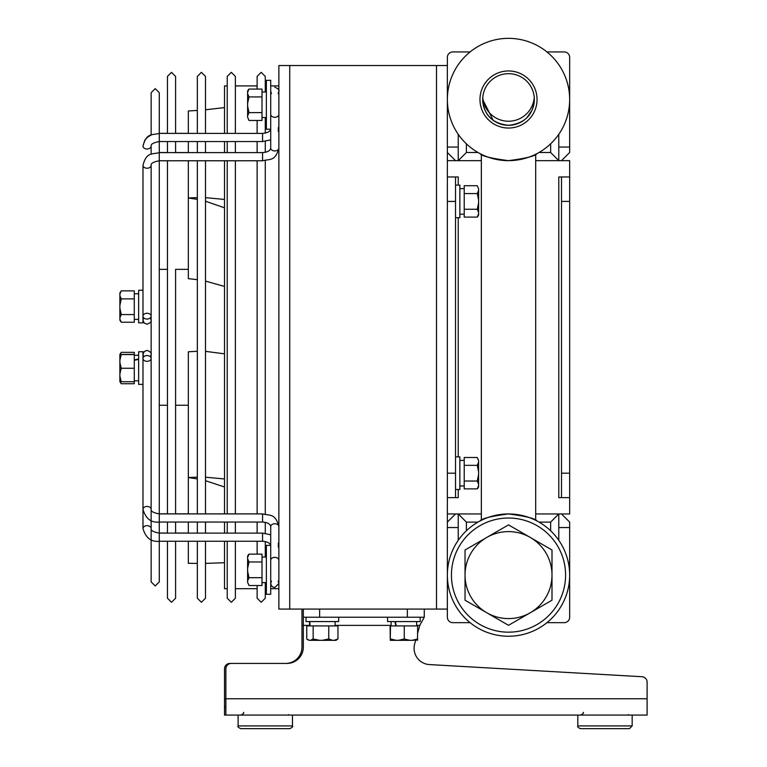 <?xml version="1.0" encoding="UTF-8"?>
<svg xmlns="http://www.w3.org/2000/svg" width="767" height="767" viewBox="0 0 767 767"><rect width="100%" height="100%" fill="white"/><g stroke="black" fill="none" stroke-linecap="round" stroke-linejoin="round"><path stroke-width="1.15" d="M470.085 622.66L452.798 622.66A5.436 5.436 0 0 1 447.362 617.224L447.362 473.181L455.521 473.181L455.521 497.649L447.362 497.649L447.362 176.956L455.521 176.956L455.521 201.414L447.362 201.414L447.362 57.372A5.436 5.436 0 0 1 452.798 51.935L470.085 51.935M455.521 473.181L455.521 201.414M535.692 160.648L569.66 160.648L569.66 201.414L561.511 201.414L561.511 176.956L558.788 176.956L558.788 497.649L561.511 497.649L561.511 201.414M561.511 473.181L569.66 473.181L569.66 201.414M569.66 473.181L569.66 513.948L535.692 513.948M481.34 160.648L447.362 160.648M481.34 513.948L447.362 513.948M455.521 497.649L458.235 497.649L458.235 489.49M458.235 185.106L458.235 176.956L455.521 176.956M569.66 497.649L561.511 497.649M561.511 176.956L569.66 176.956M561.511 513.948L569.66 522.106L569.66 617.224A5.436 5.436 0 0 1 564.224 622.66L546.948 622.66M478.004 522.106L466.394 522.106L458.235 513.948L458.235 540.294M558.788 540.294L558.788 513.948L550.639 522.106L539.019 522.106M569.66 527.543L558.788 527.543M458.235 527.543L447.362 527.543M455.521 513.948L447.362 522.106M550.639 530.774L550.639 522.106M466.394 522.106L466.394 530.774M537.053 153.582L535.692 154.272L535.692 520.323L537.053 521.014M508.511 513.948C525.894 516.191 535.404 518.55 537.053 521.014C535.385 518.54 525.874 516.191 508.511 513.948A61.149 61.149 0 0 0 447.362 575.097A61.149 61.149 0 0 0 508.511 636.246A61.149 61.149 0 0 0 569.66 575.097A61.149 61.149 0 0 0 508.511 513.948C491.139 516.191 481.628 518.55 479.979 521.014C481.618 518.55 491.129 516.191 508.511 513.948M479.979 521.014L481.34 520.323L481.34 154.272L479.979 153.582M534.216 101.982L534.331 99.499C533.295 114.925 524.695 123.535 508.511 125.318A25.819 25.819 0 0 0 534.331 99.499A25.819 25.819 0 0 0 508.511 73.68A25.819 25.819 0 0 0 482.692 99.499A25.819 25.819 0 0 0 508.511 125.318C492.337 123.535 483.728 114.935 482.692 99.499L493.181 120.275M495.885 122.02L499.001 123.497M508.511 160.648C491.139 158.405 481.628 156.046 479.979 153.582C481.647 156.056 491.158 158.414 508.511 160.648C525.894 158.405 535.404 156.046 537.053 153.582C535.414 156.046 525.903 158.405 508.511 160.648A61.149 61.149 0 0 1 447.362 99.499A61.149 61.149 0 0 1 508.511 38.35A61.149 61.149 0 0 1 569.66 99.499A61.149 61.149 0 0 1 508.511 160.648M508.511 70.957A28.542 28.542 0 0 0 479.969 99.499A28.542 28.542 0 0 0 508.511 128.041A28.542 28.542 0 0 0 537.053 99.499A28.542 28.542 0 0 0 508.511 70.957M517.217 123.803L518.243 123.41M524.034 120.131L524.829 119.508M527.15 117.37L531.914 110.419M532.538 108.962L533.832 104.552M546.948 51.935L564.224 51.935A5.436 5.436 0 0 1 569.66 57.372L569.66 152.499L561.511 160.648M539.019 152.499L550.639 152.499L558.788 160.648L558.788 134.302M458.235 134.302L458.235 160.648L466.394 152.499L478.004 152.499M447.362 147.063L458.235 147.063M558.788 147.063L569.66 147.063M447.362 152.499L455.521 160.648M534.254 97.457A25.819 25.819 0 0 1 484.667 105.309A25.819 25.819 0 0 1 482.779 97.457M466.394 143.822L466.394 152.499M550.639 152.499L550.639 143.822M465.032 575.097L465.032 600.206L508.511 625.306L552 600.206L552 549.997L508.511 524.887L465.032 549.997L465.032 575.097A43.479 43.479 0 0 0 530.256 612.756A43.479 43.479 0 0 0 530.256 537.437A43.479 43.479 0 0 0 465.032 575.097M537.053 624.52A57.074 57.074 0 0 0 557.945 546.564A57.074 57.074 0 0 0 479.979 525.673A57.074 57.074 0 0 0 459.088 603.639A57.074 57.074 0 0 0 537.053 624.52M552 549.997L508.511 524.887L465.032 549.997L465.032 600.206M508.511 625.306L552 600.206M447.362 609.075L278.872 609.075L278.872 65.531L447.362 65.531M224.51 513.9L224.51 160.773M224.51 152.614L224.51 141.55M224.51 133.4L224.51 85.914L227.233 85.914M227.233 588.692L224.51 588.692L224.51 541.262M224.51 533.113L224.51 522.049M224.51 353.836L205.489 351.344M197.34 351.276L188.327 351.785L188.327 477.515L197.34 478.915M205.489 480.717L224.51 486.978M224.51 478.972L205.489 477.208M197.34 477.16L188.327 477.515L188.327 513.9M197.34 563.429L188.327 563.294L188.327 541.262M188.327 533.113L188.327 522.049M224.51 562.719L205.489 563.409L205.489 598.202L201.414 602.277L197.34 598.202L197.34 541.262M197.34 110.438L188.327 110.966L188.327 133.4M188.327 141.55L188.327 152.614M188.327 160.773L188.327 278.642L197.34 279.687M205.489 96.786L205.489 109.777L224.51 107.591M205.489 281.096L224.51 286.446M197.34 197.608L188.327 197.963L197.34 199.372M205.489 201.222L224.51 207.809M224.51 199.439L205.489 197.656M278.872 114.427A4.075 2.886 -0 0 1 274.787 117.303A4.075 2.886 -0 0 1 270.713 114.427A4.075 2.886 -0 0 0 274.787 117.303A4.075 2.886 -0 0 0 278.872 114.427L278.872 91.225L278.133 93.555M270.713 129.23L266.37 129.23L266.37 80.314L270.713 80.314L270.713 148.05C270.272 150.696 267.558 152.221 262.563 152.614L159.287 152.614L159.287 160.773C153.419 161.856 150.696 163.381 151.137 165.336A4.075 2.886 -0 0 1 147.063 168.222A4.075 2.886 -0 0 1 142.978 165.336L142.978 316.167A4.075 2.886 -0 0 0 147.063 319.053A4.075 2.886 -0 0 0 151.137 316.167A4.075 2.886 180 0 1 147.063 319.053A4.075 2.886 180 0 1 142.978 316.167A4.075 2.886 180 0 1 147.063 313.281A4.075 2.886 180 0 1 151.137 316.167M278.325 127.705L278.325 128.674A4.075 2.886 180 0 1 278.872 130.112A4.075 2.886 180 0 1 278.325 131.55L278.325 127.705A4.075 2.886 -0 0 0 278.872 126.267M151.137 358.448A4.075 2.886 180 0 0 147.063 355.562A4.075 2.886 180 0 0 142.978 358.448A4.075 2.886 180 0 0 147.063 361.324A4.075 2.886 180 0 0 151.137 358.448A4.075 2.886 180 0 0 147.063 355.562A4.075 2.886 180 0 0 142.978 358.448L142.978 509.326L142.978 384.363L138.635 384.363L138.635 351.737L142.978 351.737L142.978 384.363M278.872 560.265A4.075 2.886 180 0 0 274.787 557.379A4.075 2.886 180 0 0 270.713 560.265A4.075 2.886 0 0 1 274.787 557.379A4.075 2.886 0 0 1 278.872 560.265M278.872 548.415A4.075 2.886 180 0 0 278.325 546.976L278.325 543.132A4.075 2.886 0 0 1 278.872 544.57A4.075 2.886 0 0 1 278.325 546.008L278.325 546.976M270.713 545.366L270.713 594.281L266.37 594.281L266.37 545.366L270.713 545.366L270.713 526.622C270.272 523.976 267.558 522.452 262.563 522.049L159.287 522.049C151.185 522.941 145.749 518.693 142.978 509.326L142.978 528.482M270.713 534.791L262.563 533.113L159.287 533.113C153.419 532.03 150.696 530.505 151.137 528.54A4.075 2.886 180 0 0 147.063 525.663A4.075 2.886 180 0 0 142.978 528.54L142.978 381.276M151.137 135.002L147.513 137.197L144.8 140.16L142.978 146.123A4.075 2.886 -0 0 0 147.063 148.999A4.075 2.886 -0 0 0 151.137 146.123C150.696 144.158 153.419 142.643 159.287 141.55L159.287 122.595M120.093 354.412L121.244 352.35L134.283 352.35L134.283 383.73L121.244 383.73L120.074 381.688M121.244 352.35L119.882 354.45L134.283 354.364M119.882 381.659L121.244 381.736L119.882 376.127L119.882 381.659L121.128 383.615M142.978 290.242L142.978 322.859L138.635 322.859L138.635 290.252L142.978 290.242L138.635 290.252M119.882 305.41L121.244 298.881L119.882 295.554L119.882 317.768L121.244 314.575L119.882 308.046M121.244 290.866L119.882 292.908L119.882 294.202L121.244 290.866L134.283 290.866L134.283 322.245L121.244 322.245L119.882 320.213L119.882 317.768M119.882 294.202L119.882 295.554M134.283 298.881L121.244 298.881M134.283 314.575L121.244 314.575M121.244 322.245L119.882 319.053M119.882 373.865L121.244 368.256L119.882 362.561L119.882 376.127M134.283 381.736L121.244 381.736M134.283 368.256L121.244 368.256M119.882 354.45L119.882 360.26L121.244 354.565L119.882 354.479M134.283 354.565L121.244 354.565M119.882 360.26L119.882 362.561M134.283 359.876L138.635 358.994M138.635 359.397L134.283 360.308M301.968 609.075L301.968 647.118A16.308 16.308 0 0 1 285.66 663.426L229.947 663.426A5.436 5.436 0 0 0 224.51 668.862L224.51 715.065L224.51 706.906L225.872 706.906M224.51 715.065L225.872 715.065L225.872 668.862A5.436 5.436 0 0 1 231.308 663.426L287.021 663.426A16.308 16.308 0 0 0 303.329 647.118L303.329 609.075M303.329 617.224L424.266 617.224L419.779 625.373L417.66 633.091M415.676 640.32L414.669 643.973A16.308 16.308 0 0 0 429.462 664.577L641.989 676.724A5.436 5.436 0 0 1 647.118 682.151L647.118 715.065L225.872 715.065M424.266 617.224L424.266 609.075M587.33 728.65L580.533 728.65L587.33 728.65M629.458 728.65L580.533 728.65C578.165 727.672 577.263 726.771 577.819 725.937L632.171 725.937L629.458 728.65L632.171 725.937L632.171 715.065L577.819 715.065L577.819 725.937C577.263 726.771 578.165 727.672 580.533 728.65M390.489 625.92L390.269 640.32L390.106 625.92L417.66 625.92L417.497 640.32L417.66 638.969L412.09 640.32L417.584 639.975M266.37 117.543L262.017 117.543M266.37 92.002L262.017 92.002M247.616 92.347L248.978 89.077A6.519 6.519 0 0 0 247.616 91.12L247.616 103.449L248.978 96.93L247.616 93.66M248.978 89.077L262.017 89.077L262.017 120.457L248.978 120.457L247.616 117.198L248.978 120.457M262.017 96.93L248.978 96.93M247.616 103.449L247.616 115.884L248.978 112.615L247.616 106.086M262.017 112.615L248.978 112.615M247.616 115.884L247.616 117.198M266.37 582.604L262.017 582.604M266.37 557.053L262.017 557.053M247.616 557.398L248.978 554.138A6.519 6.519 0 0 0 247.616 556.171L247.616 568.51L248.978 561.981L247.616 558.721M248.978 554.138L262.017 554.138L262.017 585.518L248.978 585.518L247.616 582.258L248.978 585.518M262.017 561.981L248.978 561.981M247.616 568.51L247.616 580.935L248.978 577.676L247.616 571.147M262.017 577.676L248.978 577.676M247.616 580.935L247.616 582.258M332.581 640.32L328.755 638.969L322.265 640.32L336.004 640.32L337.959 638.969L334.134 640.32M307.462 639.64L309.408 640.32L306.742 638.969L306.742 625.92L337.959 625.92L337.959 638.969M319.638 640.32L313.147 638.969L310.482 640.32L322.265 640.32M328.755 625.92L328.755 638.969M313.147 625.92L313.147 638.969M309.408 640.32L310.482 640.32M309.935 625.92L309.705 621.567M309.801 621.567L310.079 625.92M306.043 617.224L306.043 621.567L338.659 621.567L338.659 617.224M409.837 640.32L404.267 638.969L398.533 640.32L412.09 640.32M404.267 625.92L404.267 638.969M390.326 640.32L396.223 640.32L390.489 638.969M396.223 640.32L398.533 640.32M395.83 625.92L394.938 621.567M395.341 621.567L396.261 625.92M387.575 617.224L387.575 621.567L420.191 621.567L420.191 617.224M478.618 485.616L477.266 488.876A6.519 6.519 0 0 0 478.618 486.834L478.618 474.505L477.266 481.034L478.618 484.293M477.266 488.876L464.217 488.876L464.217 457.496L477.266 457.496L478.618 460.756L477.266 457.496M464.217 481.034L477.266 481.034M478.618 474.505L478.618 462.079L477.266 465.339L478.618 471.868M464.217 465.339L477.266 465.339M478.618 462.079L478.618 460.756M459.864 460.411L464.217 460.411M459.864 485.962L464.217 485.962M455.521 489.49L459.864 489.49L459.864 456.883L455.521 456.883M478.618 213.84L477.266 217.099A6.519 6.519 0 0 0 478.618 215.067L478.618 202.728L477.266 209.257L478.618 212.526M477.266 217.099L464.217 217.099L464.217 185.719L477.266 185.719L478.618 188.989L477.266 185.719M464.217 209.257L477.266 209.257M478.618 202.728L478.618 190.302L477.266 193.572L478.618 200.091M464.217 193.572L477.266 193.572M478.618 190.302L478.618 188.989M459.864 188.644L464.217 188.644M459.864 214.185L464.217 214.185M455.521 217.723L459.864 217.723L459.864 185.106L455.521 185.106M261.547 728.65L240.819 728.65C238.316 727.499 237.415 726.598 238.106 725.937L292.457 725.937C293.147 726.598 292.246 727.499 289.734 728.65L261.547 728.65M282.946 728.65L247.616 728.65M289.734 728.65C292.294 727.432 293.195 726.522 292.457 725.937L292.457 715.065L238.106 715.065L238.106 725.937C237.415 726.598 238.316 727.499 240.819 728.65M602.105 728.65L601.002 728.65M458.235 456.883L458.235 217.723M436.5 65.531L436.5 609.075M289.734 609.075L289.734 65.531M270.713 128.827C270.272 131.473 267.558 132.998 262.563 133.4L262.563 141.55L159.287 141.55L159.287 152.614L159.287 141.55M278.766 129.47A4.075 2.886 -0 0 0 278.872 128.827L278.833 129.719M262.563 152.614L262.563 160.773L159.287 160.773L159.287 541.262C151.185 542.154 145.749 537.907 142.978 528.54M270.713 148.05A4.075 2.886 -0 0 0 274.787 150.926A4.075 2.886 -0 0 0 278.872 148.05C275.343 161.712 269.658 158.798 262.563 160.773M262.563 522.049L262.563 513.9C269.658 515.875 275.343 512.96 278.872 526.622A4.075 2.886 180 0 0 274.787 523.746A4.075 2.886 180 0 0 270.713 526.622M262.563 513.9L159.287 513.9C153.419 512.807 150.696 511.292 151.137 509.326A4.075 2.886 180 0 0 147.063 506.441A4.075 2.886 180 0 0 142.978 509.326M278.833 544.963L278.872 545.836A4.075 2.886 180 0 0 278.766 545.203M262.563 533.113L262.563 541.262L159.287 541.262L159.287 581.894C159.287 582.642 159.287 582.642 159.287 581.894L155.212 585.969L151.137 581.894L151.137 165.336M309.58 625.373L301.968 625.373M224.51 698.756L647.118 698.756M319.638 617.224L319.638 609.075M407.354 617.224L407.354 609.075M335.121 625.373L391.112 625.373M416.654 625.373L419.779 625.373M227.233 133.4L227.233 76.403L231.308 72.319L235.383 76.403L235.383 85.914L257.127 85.914M257.127 89.077L257.127 76.403L261.202 72.319L265.277 76.403L265.277 85.914L266.37 85.914M270.713 85.914L278.872 85.914M235.383 588.692L257.127 588.692M257.127 585.518L257.127 598.202L261.202 602.277L265.277 598.202L265.277 588.692L266.37 588.692M270.713 588.692L278.872 588.692M159.287 405.244L167.446 405.244M188.327 269.351L175.595 269.351L175.595 513.9L175.595 405.244L188.327 405.244M159.287 269.351L167.446 269.351M262.563 133.4L159.287 133.4L159.287 92.702L155.212 88.627L151.137 92.702L151.137 135.069M142.978 146.123C146.507 132.451 152.192 135.375 159.287 133.4M270.713 139.882L262.563 141.55M270.713 91.225L271.451 93.555M274.787 87.15C278.258 88.723 279.61 90.084 278.872 91.225L278.872 94.034M142.978 165.336C146.507 151.674 152.192 154.598 159.287 152.614M143.717 317.816L142.978 320.146L144.225 323.07L147.063 324.22C150.361 322.926 151.722 321.565 151.137 320.146L150.399 317.816M271.451 581.127L270.713 583.332L271.221 585.432L272.726 586.976L274.787 587.532L278.872 583.524L278.872 579.478M278.872 583.457L278.133 581.127M270.713 545.836C270.272 543.189 267.558 541.665 262.563 541.262M143.717 356.799L142.978 354.459L144.225 351.535L147.063 350.385C150.399 351.737 151.761 353.098 151.137 354.459L150.399 356.799M188.327 533.046L175.595 533.046M167.446 533.046L159.287 533.046M188.327 513.823L175.595 513.823M167.446 513.823L159.287 513.823M142.978 354.459L144.225 351.526L147.063 350.375C150.399 351.727 151.761 353.088 151.137 354.45M188.327 152.547L175.595 152.547M167.446 152.547L159.287 152.547M188.327 133.333L175.595 133.333M167.446 133.333L159.287 133.333M175.595 598.202L175.595 541.262L175.595 598.202L171.52 602.277L167.446 598.202L167.446 541.262M167.446 533.113L167.446 522.049M167.446 513.9L167.446 160.773M167.446 152.614L167.446 141.55M167.446 133.4L167.446 76.403L171.52 72.319L175.595 76.403L175.595 133.4L175.595 96.786M175.595 141.55L175.595 152.614L175.595 141.55M175.595 522.049L175.595 533.113L175.595 522.049M159.287 513.9L159.287 160.773M159.287 533.113L159.287 522.049M151.137 154.292L151.137 146.123M151.137 562.777L151.137 581.894M159.287 541.262L159.287 581.894M197.34 533.113L197.34 522.049M197.34 513.9L197.34 160.773M197.34 152.614L197.34 141.55M197.34 133.4L197.34 76.403L201.414 72.319L205.489 76.403L205.489 133.4M205.489 541.262L205.489 598.202M205.489 533.113L205.489 522.049M205.489 513.9L205.489 160.773M205.489 152.614L205.489 141.55M257.127 554.138L257.127 541.262M257.127 533.113L257.127 522.049M257.127 513.9L257.127 160.773M257.127 152.614L257.127 141.55M257.127 133.4L257.127 120.457M265.277 582.604L265.277 598.202C265.277 598.989 265.277 598.989 265.277 598.202M265.277 557.053L265.277 541.55M265.277 533.286L265.277 522.337M265.277 514.072L265.277 160.6M265.277 152.326L265.277 141.377M265.277 133.113L265.277 117.543M265.277 92.002L265.277 76.403M235.383 541.262L235.383 598.202L231.308 602.277L227.233 598.202L227.233 541.262M227.233 533.113L227.233 522.049M227.233 513.9L227.233 160.773M227.233 152.614L227.233 141.55M235.383 533.113L235.383 522.049M235.383 513.9L235.383 160.773M235.383 152.614L235.383 141.55M235.383 133.4L235.383 76.403M138.635 355.265L134.283 355.265L138.635 355.274M138.635 293.771L134.283 293.771L138.635 293.78M138.635 319.331L134.283 319.331M138.635 380.825L134.283 380.825M142.978 351.746L138.635 351.746M309.58 621.567L309.58 625.92M335.121 621.567L335.121 625.92M391.112 621.567L391.112 625.92M416.654 621.567L416.654 625.92M288.382 714.7L289.734 715.065M243.542 712.342C244.232 713.003 243.321 713.914 240.819 715.065M628.096 714.7L629.458 715.065M583.256 712.342C583.975 712.965 583.064 713.876 580.533 715.065"/></g></svg>
